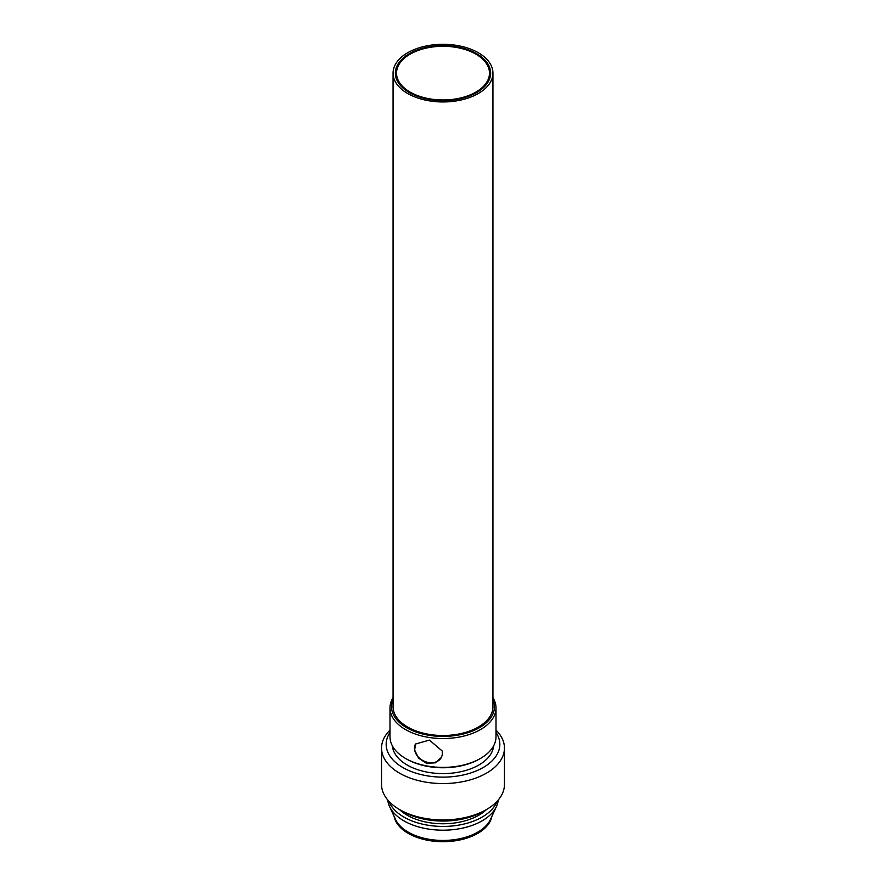 <?xml version="1.0" encoding="UTF-8"?>
<svg xmlns="http://www.w3.org/2000/svg" width="886" height="886" viewBox="0 0 886 886"><rect width="100%" height="100%" fill="white"/><g stroke="black" fill="none" stroke-linecap="round" stroke-linejoin="round"><path stroke-width="1.33" d="M492.937 73.128L492.937 706.674A49.937 28.828 180 0 1 462.104 733.309A49.937 28.828 180 0 1 407.693 727.063A49.937 28.828 180 0 1 393.063 706.674L393.063 73.128A49.937 28.828 0 0 0 407.693 93.517A49.937 28.828 0 0 0 462.104 99.764A49.937 28.828 0 0 0 492.937 73.128A49.937 28.828 0 0 0 443 44.3A49.937 28.828 0 0 0 393.063 73.128M492.937 699.475A51.477 29.714 180 0 1 443 736.399A51.477 29.714 180 0 1 393.063 699.475M393.063 697.659A53.005 30.6 0 0 0 389.995 707.936A53.005 30.6 0 0 0 441.582 738.525A53.005 30.6 0 0 0 496.005 707.936A53.005 30.6 0 0 0 492.937 697.659M496.005 707.936L496.005 736.787A53.005 30.6 180 0 1 480.489 758.427A53.005 30.6 180 0 1 405.511 758.427A53.005 30.6 180 0 1 389.995 736.787L389.995 707.936M441.438 757.331A14.597 11.429 27.2 0 1 426.875 762.159A14.597 11.429 27.2 0 1 414.67 750.099L418.535 758.139L426.41 763.267L435.292 762.846L441.405 757.397L442.302 754.839L442.302 751.084L429.444 740.098L415.434 744.052L414.67 750.099A14.597 11.429 27.2 0 1 414.67 746.344A14.597 11.429 27.2 0 1 415.468 743.985M442.302 751.084A14.597 11.429 27.2 0 1 442.302 754.839M405.511 758.427L406.608 759.058A51.477 29.714 0 0 0 479.392 759.058L480.489 758.427M392.365 745.846A50.701 29.271 0 0 0 443 773.589A50.701 29.271 0 0 0 493.635 745.846M496.005 732.456A56.848 32.826 180 0 1 443 777.133A56.848 32.826 180 0 1 389.995 732.456M389.995 730.119A61.455 35.484 0 0 0 381.545 748.072A61.455 35.484 0 0 0 441.361 783.545A61.455 35.484 0 0 0 504.455 748.072A61.455 35.484 0 0 0 496.005 730.119M504.455 748.072L504.455 784.453A61.455 35.484 180 0 1 486.458 809.549A61.455 35.484 180 0 1 399.542 809.549A61.455 35.484 180 0 1 381.545 784.453L381.545 748.072M399.542 809.549L402.798 811.432A56.848 32.826 0 0 0 483.202 811.432L486.458 809.549M399.475 809.505A50.701 29.271 0 0 0 486.525 809.505M388.987 801.398A55.309 31.94 0 0 0 443 826.428A55.309 31.94 0 0 0 497.013 801.398M387.769 800.025A55.309 31.94 0 0 0 389.541 806.47A55.309 31.94 0 0 0 443 830.193A55.309 31.94 0 0 0 496.459 806.47A55.309 31.94 0 0 0 498.231 800.025M389.541 806.47L395.488 819.362A49.173 28.385 0 0 0 443 840.449A49.173 28.385 0 0 0 490.512 819.362L496.459 806.47M394.126 816.405A49.173 28.385 0 0 0 443 841.7A49.173 28.385 0 0 0 491.874 816.405M409.321 92.576A47.634 27.499 180 0 1 395.366 73.128A47.634 27.499 180 0 1 443 45.629A47.634 27.499 180 0 1 490.634 73.128A47.634 27.499 180 0 1 461.229 98.534A47.634 27.499 180 0 1 409.321 92.576M395.677 76.262A47.634 27.499 180 0 1 396.518 73.394M489.482 73.394A47.634 27.499 180 0 1 490.323 76.262M410.129 92.1A46.482 26.835 0 0 0 460.786 97.925A46.482 26.835 0 0 0 489.482 73.128A46.482 26.835 0 0 0 443 46.293A46.482 26.835 0 0 0 396.518 73.128A46.482 26.835 0 0 0 410.129 92.1M489.482 79.142L489.482 73.128M396.518 79.142L396.518 73.128"/></g></svg>
